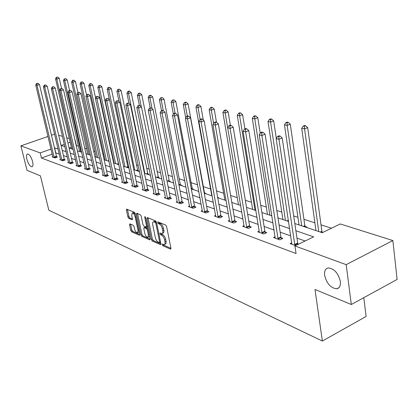<?xml version="1.0" encoding="UTF-8"?>
<svg xmlns="http://www.w3.org/2000/svg" width="418" height="418" viewBox="0 0 418 418"><rect width="100%" height="100%" fill="white"/><g stroke="black" fill="none" stroke-linecap="round" stroke-linejoin="round"><path stroke-width="0.63" d="M162.127 244.655L162.79 245.706L170.439 249.118L170.936 248.25L166.615 226.566L165.643 225.051L157.978 221.916L157.649 222.554L158.317 223.593L159.3 224.001C160.737 224.806 161.756 226.404 162.367 228.798L162.727 230.595C163.025 232.34 162.748 233.333 161.897 233.563L160.078 233.009L159.895 233.652L160.564 234.697L161.541 235.12C162.978 235.945 163.997 237.544 164.603 239.922L164.964 241.703C165.256 243.417 164.979 244.384 164.143 244.608L162.304 244.028L162.127 244.655M163.281 244.42L163.877 245.22L170.952 248.37M158.793 222.251L159.42 223.123L160.402 223.525L159.3 224.001M161.045 233.385L161.656 234.221L162.639 234.644L161.541 235.12M32.594 161.51C31.178 156.839 29.49 154.32 27.536 153.96C26.391 154.373 26.172 156.144 26.867 159.274C28.272 163.913 29.96 166.416 31.92 166.792C33.053 166.395 33.278 164.635 32.594 161.51M340.377 281.476C338.219 273.085 334.17 268.57 328.24 267.933C325.382 268.586 324.175 271.052 324.619 275.331C326.751 283.629 330.79 288.117 336.736 288.796C339.568 288.185 340.78 285.745 340.377 281.476M129.956 223.87L129.559 224.722L130.771 230.402L131.649 231.807L139.283 235.214L139.701 234.373L135.348 213.708L134.45 212.281L126.633 209.131L126.419 210.035L127.903 216.973L128.781 218.379L132.208 219.784L132.428 218.891L131.691 215.427L132.292 212.997C133.525 213.196 134.486 214.486 135.176 216.879L138.044 230.464L137.454 232.821C136.216 232.617 135.254 231.321 134.559 228.933L134.084 226.692L133.196 225.276L129.956 223.87M294.821 223.531L322.252 232.701L340.278 223.964L392.868 240.538L397.1 279.443L351.313 304.513L314.994 289.486L322.372 341.036L48.828 210.207L40.415 175.858L27.003 170.309L20.9 145.861L47.997 136.446M351.313 304.513L346.172 264.651L294.936 245.941L313.672 236.86L295.887 230.741M52.224 154.169L41.45 158.035L296.069 253.543L294.936 245.941M41.45 158.035L40.206 152.915L20.9 145.861M151.306 239.524L152.225 240.993L160.434 244.655L160.904 243.793L156.572 222.439L155.621 220.95L147.402 217.585L146.958 218.483L151.306 239.524L152.377 239.059L153.301 240.522L160.925 243.908M149.665 239.848L141.754 236.316L140.856 234.885L136.503 214.183L136.733 213.264L140.281 214.669L141.195 216.116L142.966 224.612L143.881 226.06L146.342 227.058L146.582 226.148L144.738 217.25L144.91 216.597L145.689 217.637L150.109 238.997L149.665 239.848L150.109 239.655M322.372 341.036L366.111 316.447L363.791 297.679M305.135 240.998L296.973 238.114M290.735 235.909L280.17 232.173M274.083 230.025L264.124 226.504M258.183 224.403L248.783 221.085M242.983 219.032L234.111 215.897M228.442 213.896L220.061 210.933M214.518 208.974L206.591 206.173M201.168 204.256L193.665 201.607M188.361 199.731L181.26 197.218M176.062 195.384L169.332 193.006M164.243 191.204L157.863 188.952M152.878 187.191L146.828 185.049M141.937 183.324L136.195 181.292M131.404 179.599L125.949 177.671M121.246 176.009L116.068 174.181M111.454 172.55L106.533 170.81M101.997 169.206L97.321 167.555M92.869 165.983L88.423 164.41M84.049 162.863L79.822 161.369M75.522 159.854L71.499 158.427M67.272 156.938L63.442 155.58M59.288 154.111L55.667 152.931M298.698 244.117L297.956 243.851M291.764 242.79L290.087 243.6L295.61 245.612M275.143 236.818L273.544 237.57L279.814 239.859L282.866 238.406L281.162 237.79M259.27 231.112L257.749 231.818L263.742 233.996L266.757 232.591L265.127 232.006M244.096 225.652L242.644 226.31L248.376 228.4L251.359 227.037L249.797 226.472M229.576 220.427L228.191 221.044L233.678 223.045L236.625 221.723L235.13 221.179M215.667 215.422L214.345 216.001L219.602 217.914L222.512 216.629L221.085 216.111M202.338 210.615L201.074 211.163L206.111 212.997L208.99 211.748L207.615 211.257M189.542 206.006L188.335 206.518L193.173 208.284L196.011 207.067L194.694 206.591M177.258 201.575L176.098 202.061L180.743 203.754L183.554 202.573L182.29 202.113M165.45 197.317L164.337 197.777L168.804 199.402L171.579 198.252L170.366 197.813M154.09 193.22L153.025 193.654L157.325 195.222L160.068 194.098L158.897 193.675M143.16 189.27L142.136 189.683L146.274 191.193L148.986 190.101L147.857 189.694M132.631 185.472L131.644 185.864L135.631 187.316L138.311 186.245L137.224 185.858M122.479 181.804L121.528 182.175L125.379 183.58L128.023 182.535L126.978 182.159M112.693 178.267L111.773 178.622L115.488 179.975L118.101 178.956L117.092 178.59M103.241 174.855L102.358 175.189L105.942 176.495L108.528 175.503L107.551 175.152M94.118 171.552L93.266 171.876L96.725 173.136L99.28 172.164L98.34 171.824M85.298 168.365L84.478 168.673L87.822 169.891L90.345 168.94L89.436 168.616M76.771 165.282L75.977 165.575L79.211 166.756L81.709 165.826L80.831 165.507M68.521 162.299L67.753 162.581L70.888 163.72L73.354 162.811L72.502 162.503M60.537 159.41L59.795 159.681L62.825 160.784L65.265 159.895L64.445 159.598M52.804 156.614L52.088 156.87L55.024 157.941L57.433 157.069L56.639 156.781M331.484 228.228L321.014 224.832M314.89 222.841L303.933 219.288M297.956 217.35L293.708 215.97M281.779 212.098L276.831 210.494M266.303 207.082L260.727 205.269M251.484 202.27L245.335 200.279M237.283 197.667L230.621 195.504M223.661 193.247L216.529 190.932M210.583 189.004L203.127 186.585M197.594 184.793L190.942 182.635M184.761 180.628L179.223 178.831M172.446 176.631L167.931 175.168M160.611 172.791L157.053 171.641M149.231 169.102L146.561 168.235M138.285 165.549L136.44 164.953M127.746 162.132L126.67 161.782M117.589 158.835L117.228 158.72M112.855 157.299L112.411 157.158M103.805 154.362L102.875 154.064M95.053 151.525L93.669 151.076M86.583 148.777L84.776 148.191M78.38 146.117L76.212 145.553M71.306 147.319L69.163 148.087M322.91 232.382L322.153 232.131M306.175 227.329L306.828 227.016L305.093 226.436M217.757 197.766L218.368 197.505L217.647 197.265M205.05 193.518L205.651 193.262L204.36 192.834M192.823 189.432L193.424 189.182L192.181 188.769M181.067 185.498L181.658 185.258L180.461 184.855M169.739 181.71L170.325 181.475L169.17 181.093M158.83 178.063L159.404 177.833L158.291 177.462M148.306 174.546L148.876 174.322L147.805 173.961M138.149 171.15L138.713 170.931L137.684 170.586M128.901 167.655L127.908 167.325M128.901 167.66L128.347 167.874M118.743 164.269L118.466 164.175M392.868 240.538L346.172 264.651M51.477 135.233L54.591 134.152M58.677 135.207L62.501 136.414M66.718 137.747L69.289 138.557M76.416 145.48L75.266 140.438M64.341 144.325L61.232 145.433L64.884 146.655M69.101 148.066L73.124 149.409M77.419 150.846L81.646 152.256M86.019 153.719L90.466 155.209M94.912 156.693L99.588 158.255M104.119 159.77L109.041 161.416M113.654 162.963L118.832 164.692M123.54 166.265L128.99 168.088M133.786 169.692L139.534 171.61M144.424 173.245L150.475 175.273M155.465 176.939L161.85 179.071M166.944 180.775L173.679 183.027M180.665 185.362L180.242 184.192L178.878 184.751L185.989 187.144M191.303 188.92L198.811 191.434M204.245 193.247L212.182 195.901M217.736 197.756L226.133 200.567M231.812 202.464L240.7 205.437M246.516 207.38L255.931 210.531M261.887 212.522L271.867 215.855M277.97 217.898L288.566 221.441M70.14 142.261L67.941 143.045M58.081 148.991L54.46 147.841M51.006 149.069L40.206 152.915M289.637 228.594L279.057 224.957M272.964 222.862L262.99 219.434M257.044 217.391L247.639 214.157M241.829 212.161L232.951 209.104M227.272 207.156L218.886 204.271M213.337 202.364L205.405 199.637M199.976 197.771L192.473 195.19M187.159 193.367L180.053 190.921M174.855 189.135L168.125 186.82M163.036 185.069L156.651 182.875M151.661 181.161L145.61 179.082M140.72 177.399L134.977 175.424M130.181 173.778L124.731 171.902M120.029 170.288L114.851 168.506M110.232 166.918L105.31 165.225M100.78 163.668L96.103 162.059M91.652 160.533L87.205 159.002M82.837 157.497L78.605 156.045M74.31 154.571L70.287 153.187M66.065 151.734L62.235 150.417M55.803 152.883L54.601 147.794M164.561 244.425L165.235 244.128C166.071 243.903 166.348 242.931 166.056 241.223L164.964 241.703M162.639 234.644C164.075 235.465 165.094 237.063 165.7 239.436L166.056 241.223M162.309 233.385L162.994 233.087C163.846 232.852 164.128 231.865 163.83 230.119L162.727 230.595M160.402 223.525C161.839 224.33 162.858 225.929 163.469 228.317L163.83 230.119M148.019 217.835L152.377 239.059M159.326 242.665L159.65 242.059L155.846 223.343L155.182 222.303L153.516 221.786C152.669 222.021 152.398 223.013 152.706 224.759L155.308 237.476C155.904 239.807 156.907 241.385 158.307 242.215L159.326 242.665M159.566 242.654L160.58 242.21M156.405 221.911L155.182 222.303M154.216 221.488L156.28 221.838M150.13 239.112L142.815 235.856L141.754 236.316M137.548 213.551L141.916 234.425L142.815 235.856M146.462 227.005L147.533 226.551M144.795 233.375C145.501 235.809 146.493 237.131 147.779 237.346L148.406 234.958L147.402 230.109L146.483 228.656L144.022 227.653L143.792 228.552L144.795 233.375M148.097 237.205L149.519 236.133M147.935 228.5L147.559 228.191L146.483 228.656M144.983 227.24L147.559 228.191M137.747 232.695L139.137 231.692M135.5 214.424L133.363 212.553L133.081 212.673M127.448 209.418L128.958 216.534L129.841 217.94L132.454 219.042M130.588 224.147L131.827 229.957L132.705 231.363L139.722 234.482M322.362 232.648L321.902 231.316L307.695 127.631L304.56 128.901L301.718 128.331L315.971 230.6M318.751 231.535L304.56 128.901L304.361 126.273L305.615 125.766L304.476 125.541L303.222 126.048L304.361 126.273M301.718 128.331L303.222 126.048M305.615 125.766L307.695 127.631M294.612 244.514L297.694 243.025L282.202 137.961L278.952 139.278L294.873 245.345M278.775 136.592L280.076 136.069L278.958 135.824L277.656 136.346L278.775 136.592L278.952 139.278L276.162 138.656L291.848 244.243M297.694 243.025L298.165 244.373M282.202 137.961L280.076 136.069M277.656 136.346L276.162 138.656M305.339 227.047L304.847 225.642L290.28 124.172L287.176 125.405L284.47 124.862L299.063 224.952M301.723 225.84L287.176 125.405L286.999 122.845L288.242 122.354L287.156 122.14L285.917 122.631L286.999 122.845M284.47 124.862L285.917 122.631M288.242 122.354L290.28 124.172M276.298 138.447L273.665 120.875L270.598 122.072L268.011 121.554L282.908 219.549M285.447 220.396L270.598 122.072L270.441 119.574L271.669 119.093L270.634 118.89L269.406 119.365L270.441 119.574M268.011 121.554L269.406 119.365M271.669 119.093L273.665 120.875M277.86 238.427L280.906 236.985L265.09 134.194L261.882 135.474L278.111 239.237M261.725 132.856L263.011 132.344L261.945 132.114L260.66 132.621L261.725 132.856L261.882 135.474L259.217 134.878L275.227 238.187M280.906 236.985L281.643 238.986M265.09 134.194L263.011 132.344M260.66 132.621L259.217 134.878M261.861 232.617L264.876 231.217L248.783 130.604L245.612 131.848L262.112 233.406M245.476 129.293L246.745 128.796L245.727 128.577L244.457 129.068L245.476 129.293L245.612 131.848L243.072 131.278L259.353 232.403M264.876 231.217L265.582 233.139M248.783 130.604L246.745 128.796M244.457 129.068L243.072 131.278M260.226 133.305L257.796 117.724L254.771 118.89L252.3 118.393L267.452 214.382M269.882 215.192L254.771 118.89L254.63 116.45L255.842 115.985L254.855 115.791L253.642 116.251L254.63 116.45M252.3 118.393L253.642 116.251M255.842 115.985L257.796 117.724M244.917 128.89L242.633 114.715L239.639 115.849L237.278 115.373L252.655 209.434M254.98 210.212L239.639 115.849L239.519 113.461L240.716 113.012L239.77 112.823L238.573 113.278L239.519 113.461M237.278 115.373L238.573 113.278M240.716 113.012L242.633 114.715M230.355 125.222L228.118 111.836L225.166 112.938L222.904 112.484L238.469 204.689M227.669 127.84L225.166 112.938L225.056 110.608L226.242 110.164L225.333 109.986L224.152 110.425L225.056 110.608M222.904 112.484L224.152 110.425M226.242 110.164L228.118 111.836M246.573 227.058L249.551 225.699L233.218 127.182L230.088 128.383L246.819 227.831M229.973 125.891L231.222 125.41L230.255 125.201L229.001 125.677L229.973 125.891L230.088 128.383L227.664 127.845L244.185 226.869M249.551 225.699L250.23 227.554M233.218 127.182L231.222 125.41M229.001 125.677L227.664 127.845M231.943 221.744L234.89 220.427L218.353 123.906L215.265 125.076L232.189 222.501M215.16 122.646L216.399 122.176L215.474 121.978L214.235 122.443L215.16 122.646L215.265 125.076L212.95 124.564L229.665 221.582M234.89 220.427L235.543 222.204M218.353 123.906L216.399 122.176M214.235 122.443L212.95 124.564M217.935 216.655L220.845 215.374L204.141 120.781L201.089 121.915L218.175 217.397M201.006 119.543L202.223 119.088L201.34 118.895L200.117 119.344L201.006 119.543L201.089 121.915L198.874 121.424L215.756 216.514M220.845 215.374L221.477 217.088M204.141 120.781L202.223 119.088M203.305 120.039L200.896 106.428L198.012 107.478L200.123 119.344L198.874 121.424M216.487 122.255L214.22 109.077L211.299 110.148L209.136 109.715L224.858 200.138M213.608 123.477L211.299 110.148L211.21 107.87L212.381 107.442L211.508 107.269L210.343 107.698L211.21 107.87M209.136 109.715L210.343 107.698M212.381 107.442L214.22 109.077M204.506 211.774L207.38 210.526L190.54 117.782L187.525 118.895L204.747 212.501M187.452 116.57L188.659 116.126L187.807 115.943L186.606 116.382L187.452 116.57L187.525 118.895L185.404 118.419L202.422 211.654M207.38 210.526L207.992 212.182M190.54 117.782L188.659 116.126M186.606 116.382L185.404 118.419M197.933 105.247L199.088 104.829L198.257 104.667L197.103 105.08L197.933 105.247L198.012 107.478L195.932 107.06L211.795 195.77M195.932 107.06L197.103 105.08M199.088 104.829L200.896 106.428M191.627 207.093L194.464 205.881L177.504 114.913L174.531 115.995L191.857 207.803M174.473 113.722L175.664 113.294L174.849 113.116L173.658 113.544L174.473 113.722L174.531 115.995L172.498 115.54L189.631 206.994M194.464 205.881L195.054 207.48M177.504 114.913L175.664 113.294M173.658 113.544L172.498 115.54M204.574 193.356L188.11 103.894L185.263 104.913L183.267 104.51L185.723 117.881M187.311 116.126L185.263 104.913L185.2 102.729L186.339 102.326L185.54 102.164L184.401 102.572L185.2 102.729M183.267 104.51L184.401 102.572M186.339 102.326L188.11 103.894M179.254 202.594L182.06 201.419L165.011 112.165L162.074 113.215L179.484 203.294M162.027 110.995L163.203 110.577L162.419 110.404L161.249 110.822L162.027 110.995L162.074 113.215L160.125 112.782L177.347 202.516M182.06 201.419L182.629 202.96M165.011 112.165L163.203 110.577M161.249 110.822L160.125 112.782M192.39 189.286L175.837 101.454L173.021 102.452L171.103 102.065L173.36 114.062M175.027 113.153L173.021 102.452L172.968 100.315L174.092 99.918L172.2 100.163L172.968 100.315M171.103 102.065L172.2 100.163M174.092 99.918L175.837 101.454M167.367 198.278L170.142 197.129L153.019 109.526L150.119 110.551L167.592 198.963M150.083 108.377L151.243 107.969L149.336 108.21L150.083 108.377L150.119 110.551L148.249 110.133L165.538 198.21M170.142 197.129L170.69 198.623M153.019 109.526L151.243 107.969M149.336 108.21L148.249 110.133M180.242 184.192L164.039 99.113L161.254 100.085L159.415 99.714L161.531 110.723M163.281 110.645L161.254 100.085L161.212 97.995L162.325 97.603L160.475 97.849L161.212 97.995M159.415 99.714L160.475 97.849M162.325 97.603L164.039 99.113M155.935 194.119L158.673 193.001L141.498 106.992L138.635 107.99L156.16 194.793M138.614 105.858L139.758 105.461L137.893 105.702L138.614 105.858L138.635 107.99L136.838 107.588L154.179 194.072M158.673 193.001L159.206 194.448M141.498 106.992L139.758 105.461M137.893 105.702L136.838 107.588M169.374 181.59L152.69 96.861L149.942 97.812L148.171 97.451L150.219 107.901M152.074 108.696L149.942 97.812L149.91 95.759L151.008 95.382L150.297 95.241L149.2 95.617L149.91 95.759M148.171 97.451L149.2 95.617M151.008 95.382L152.69 96.861M144.931 190.122L147.638 189.03L130.426 104.552L127.6 105.529L145.15 190.786M127.584 103.445L128.718 103.053L126.894 103.293L127.584 103.445L127.6 105.529L125.87 105.143L143.243 190.091M147.638 189.03L148.155 190.436M130.426 104.552L128.718 103.053M126.894 103.293L125.87 105.143M158.49 177.948L141.77 94.693L139.053 95.623L137.344 95.278L139.372 105.378M141.289 106.804L139.053 95.623L139.032 93.611L140.119 93.24L139.434 93.104L138.348 93.475L139.032 93.611M137.344 95.278L138.348 93.475M140.119 93.24L141.77 94.693M134.335 186.271L137.01 185.205L119.778 102.206L116.983 103.162L134.549 186.919M116.977 101.119L118.095 100.738L116.314 100.973L116.977 101.119L116.983 103.162L115.321 102.791L132.715 186.25M137.01 185.205L137.512 186.569M119.778 102.206L118.095 100.738M116.314 100.973L115.321 102.791M147.998 174.442L131.247 92.603L128.566 93.512L126.92 93.183L128.984 103.288M144.827 173.381L128.566 93.512L128.551 91.537L129.622 91.176L128.963 91.046L127.892 91.411L128.551 91.537M126.92 93.183L127.892 91.411M129.622 91.176L131.247 92.603M124.12 182.561L126.764 181.522L109.521 99.949L106.762 100.884L124.334 183.199M106.768 98.878L107.87 98.507L106.125 98.737L106.768 98.878L106.762 100.884L105.164 100.529L122.563 182.551M126.764 181.522L127.25 182.838M109.521 99.949L107.87 98.507M106.125 98.737L105.164 100.529M137.872 171.056L121.11 90.591L118.456 91.479L116.873 91.161L119.031 101.558M134.732 170.006L118.456 91.479L118.451 89.546L119.511 89.191L117.813 89.421L118.451 89.546M116.873 91.161L117.813 89.421M119.511 89.191L121.11 90.591M114.271 178.982L116.883 177.964L99.646 97.775L96.919 98.69L114.48 179.609M96.929 96.72L98.021 96.359L96.312 96.584L96.929 96.72L96.919 98.69L95.377 98.345L112.771 178.982M116.883 177.964L117.353 179.249M99.646 97.775L98.021 96.359M96.312 96.584L95.377 98.345M128.096 167.785L111.329 88.647L108.706 89.52L107.175 89.212L109.432 99.871M124.992 166.751L108.706 89.52L108.711 87.618L109.756 87.273L108.095 87.498L108.711 87.618M107.175 89.212L108.095 87.498M109.756 87.273L111.329 88.647M104.761 175.523L107.342 174.536L90.121 95.68L87.43 96.574L104.97 176.14M87.446 94.64L88.522 94.285L86.85 94.51L87.446 94.64L87.43 96.574L85.941 96.239L103.319 175.539M107.342 174.536L107.802 175.779M90.121 95.68L88.522 94.285M86.85 94.51L85.941 96.239M118.649 164.629L101.887 86.777L99.301 87.628L97.822 87.331L114.098 163.109M115.577 163.605L99.301 87.628L99.306 85.763L100.346 85.424L98.716 85.643L99.306 85.763M97.822 87.331L98.716 85.643M100.346 85.424L101.887 86.777M95.581 172.19L98.136 171.218L80.935 93.658L78.276 94.531L95.79 172.796M78.302 92.639L79.363 92.289L77.722 92.509L78.302 92.639L78.276 94.531L76.839 94.212L94.196 172.216M98.136 171.218L98.58 172.43M80.935 93.658L79.363 92.289M77.722 92.509L76.839 94.212M95.586 97.948L92.775 84.964L90.215 85.8L88.788 85.512L105.049 160.084M106.48 160.559L90.215 85.8L90.231 83.966L91.255 83.637L90.68 83.522L89.656 83.856L90.231 83.966M88.788 85.512L89.656 83.856M91.255 83.637L92.775 84.964M86.714 168.966L89.233 168.02L72.063 91.704L69.44 92.561L86.913 169.562M69.472 90.701L70.522 90.361L68.913 90.581L69.472 90.701L69.44 92.561L68.05 92.253L85.376 169.003M89.233 168.02L89.671 169.196M72.063 91.704L70.522 90.361M68.913 90.581L68.05 92.253M86.568 95.053L83.966 83.219L81.437 84.034L80.057 83.757L96.297 157.158M97.681 157.617L81.437 84.034L81.458 82.236L82.466 81.907L80.904 82.127L81.458 82.236M80.057 83.757L80.904 82.127M82.466 81.907L83.966 83.219M78.135 165.852L80.632 164.922L63.499 89.823L60.908 90.659L78.338 166.437M60.939 88.83L61.979 88.496L60.406 88.715L60.939 88.83L60.908 90.659L59.565 90.361L76.844 165.894M80.632 164.922L81.055 166.071M63.499 89.823L61.979 88.496M60.406 88.715L59.565 90.361M77.884 92.456L75.449 81.526L72.946 82.325L71.614 82.059L87.827 154.326M89.165 154.77L72.946 82.325L72.972 80.559L73.976 80.24L73.437 80.136L72.439 80.455L72.972 80.559M71.614 82.059L72.439 80.455M73.976 80.24L75.449 81.526M69.843 162.837L72.304 161.928L55.223 87.999L52.658 88.82L70.036 163.412M52.699 87.022L53.723 86.698L52.182 86.913L52.699 87.022L52.658 88.82L51.362 88.527L68.594 162.889M72.304 161.928L72.722 163.046M55.223 87.999L53.723 86.698M52.182 86.913L51.362 88.527M69.576 90.366L67.209 79.89L64.738 80.674L63.447 80.418L79.624 151.582M80.92 152.016L64.738 80.674L64.769 78.939L65.757 78.626L64.769 78.939M63.447 80.418L64.252 78.835M65.757 78.626L67.209 79.89M61.812 159.916L64.247 159.028L47.218 86.239L44.684 87.038L62.005 160.486M44.731 85.277L45.745 84.958L44.23 85.167L44.731 85.277L44.684 87.038L43.43 86.761L60.61 159.979M64.247 159.028L64.654 160.115M47.218 86.239L45.745 84.958M44.23 85.167L43.43 86.761M61.545 88.402L59.236 78.307L56.791 79.08L55.542 78.83L71.677 148.923M72.931 149.346L56.791 79.08L56.827 77.367L57.804 77.064L56.827 77.367M55.542 78.83L56.325 77.273M57.804 77.064L59.236 78.307M54.037 157.09L56.446 156.222L39.47 84.53L36.967 85.319L54.225 157.649M37.019 83.584L38.022 83.271L36.533 83.48L37.019 83.584L36.967 85.319L35.755 85.047L52.877 157.158M56.446 156.222L56.838 157.283M39.47 84.53L38.022 83.271M36.533 83.48L35.755 85.047M163.877 245.22L162.79 245.706M159.42 223.123L158.317 223.593M161.656 234.221L160.564 234.697M165.7 239.436L164.603 239.922M163.469 228.317L162.367 228.798M170.931 248.898L170.439 249.118M148.045 218.024L146.958 218.483M160.899 244.446L160.434 244.655M153.301 240.522L152.225 240.993M160.475 241.698L159.65 242.059M156.682 222.987L155.846 223.343M155.261 221.42L154.164 221.885M141.916 234.425L140.856 234.885M137.579 213.734L136.503 214.183M147.382 225.809L146.582 226.148M145.407 216.968L144.738 217.25M149.2 234.613L148.406 234.958M148.202 229.769L147.402 230.109M145.297 227.225L144.22 227.685M138.807 230.135L138.044 230.464M135.949 216.561L135.176 216.879M132.422 219.591L132.025 219.758M129.841 217.94L128.781 218.379M128.958 216.534L127.903 216.973M127.48 209.601L126.419 210.035M139.701 235.036L139.283 235.214M132.705 231.363L131.649 231.807M131.827 229.957L130.771 230.402M130.615 224.278L129.559 224.722M322.059 231.891L321.149 232.335M321.902 231.316L320.35 232.068M294.774 245.1L297.856 243.61M304.999 226.206L304.1 226.634M304.847 225.642L303.311 226.368M288.477 220.871L287.803 221.185M288.394 220.291L287.025 220.923M278.017 239.002L281.068 237.555M262.018 233.176L265.033 231.776M271.82 215.547L271.449 215.719M246.73 227.606L249.708 226.248M232.1 222.282L235.041 220.96M218.091 217.177L220.997 215.897M204.658 212.287L207.532 211.043M191.773 207.594L194.616 206.387M179.4 203.091L182.206 201.915M192.102 188.57L191.298 188.905M191.961 188.09L191.204 188.403M167.513 198.764L170.283 197.615M180.383 184.662L179.568 184.996M156.081 194.6L158.819 193.482M169.097 180.9L168.292 181.229M168.956 180.44L167.587 180.994M145.072 190.592L147.779 189.5M158.218 177.279L157.424 177.593M158.082 176.819L156.729 177.363M134.476 186.731L137.151 185.67M147.732 173.778L146.943 174.092M147.596 173.334L146.253 173.862M124.261 183.011L126.905 181.971M137.611 170.408L136.832 170.711M137.475 169.964L136.153 170.481M114.407 179.426L117.019 178.413M127.835 167.148L127.067 167.446M127.704 166.714L126.393 167.221M104.897 175.962L107.478 174.97M118.393 164.002L117.636 164.29M118.263 163.574L116.967 164.07M95.717 172.618L98.267 171.652M108.967 161.071L108.513 161.244M108.873 160.643L107.854 161.024M86.845 169.389L89.368 168.444M99.51 157.899L99.045 158.077M78.265 166.265L80.763 165.34M69.968 163.245L72.434 162.336M61.937 160.319L64.377 159.43M54.162 157.487L56.571 156.619M339.082 287.553L336.736 288.796M32.223 166.683L31.92 166.792M154.608 221.321L153.516 221.786M145.098 227.193L144.022 227.653M133.363 212.553L132.292 212.997"/></g></svg>
